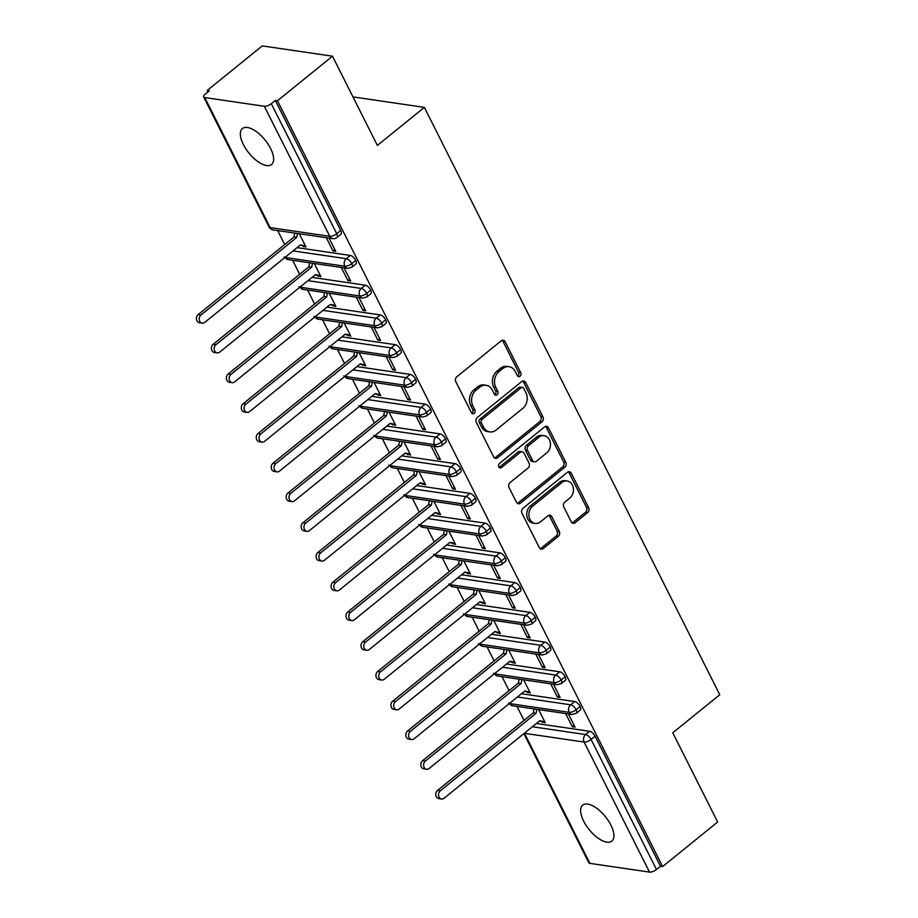<?xml version="1.0" encoding="UTF-8"?>
<svg xmlns="http://www.w3.org/2000/svg" width="918" height="918" viewBox="0 0 918 918"><rect width="100%" height="100%" fill="white"/><g stroke="black" fill="none" stroke-linecap="round" stroke-linejoin="round"><path stroke-width="1.38" d="M520.058 376.208A2.49 1.997 98.3 0 0 520.758 372.765L505.164 341.748A3.546 2.857 98.3 0 0 503.202 340.234A3.546 2.857 98.3 0 0 501.228 340.819L456.831 376.77A3.546 2.857 98.3 0 0 455.833 381.693L471.427 412.71A2.49 1.997 98.3 0 0 474.881 409.91L472.862 405.894A11.36 9.134 98.3 0 1 476.063 390.161L479.758 387.166A11.36 9.134 98.3 0 1 486.104 385.273A11.36 9.134 98.3 0 1 492.346 390.116L494.366 394.132A2.49 1.997 98.3 0 0 497.82 391.332L495.8 387.327A11.36 9.134 98.3 0 1 499.002 371.583L502.697 368.588A11.36 9.134 98.3 0 1 509.042 366.695A11.36 9.134 98.3 0 1 515.285 371.538L517.304 375.554A2.49 1.997 98.3 0 0 520.058 376.208M517.66 376.07A2.49 1.997 98.3 0 0 518.624 372.444L503.03 341.427A3.546 2.857 98.3 0 0 502.1 340.337M471.783 413.226A2.49 1.997 98.3 0 0 472.759 409.6L470.739 405.584L472.862 405.894M494.722 394.648A2.49 1.997 98.3 0 0 495.697 391.022L493.677 387.006L495.8 387.327M583.653 821.128A23.145 10.373 51 0 1 582.712 805.132A23.145 10.373 51 0 1 610.906 825.121A23.145 10.373 51 0 1 611.847 841.106A23.145 10.373 51 0 1 583.653 821.128M243.362 144.528A23.145 10.373 51 0 1 242.421 128.543A23.145 10.373 51 0 1 270.615 148.521A23.145 10.373 51 0 1 271.556 164.517A23.145 10.373 51 0 1 243.362 144.528M571.237 521.78A3.546 2.857 98.3 0 0 573.188 523.294A3.546 2.857 98.3 0 0 575.173 522.709L587.623 512.623A3.546 2.857 98.3 0 0 588.622 507.7L571.306 473.252A3.546 2.857 98.3 0 0 569.355 471.737A3.546 2.857 98.3 0 0 567.37 472.334L522.973 508.285A3.546 2.857 98.3 0 0 521.975 513.196L539.302 547.644A3.546 2.857 98.3 0 0 541.253 549.159A3.546 2.857 98.3 0 0 543.238 548.574L558.282 536.387A3.546 2.857 98.3 0 0 559.28 531.465L551.867 516.731A3.546 2.857 98.3 0 0 549.905 515.216A3.546 2.857 98.3 0 0 547.931 515.801L540.461 521.849A9.501 7.631 98.3 0 1 535.16 523.432A9.501 7.631 98.3 0 1 528.986 516.295A9.501 7.631 98.3 0 1 532.612 506.231L561.839 482.558A9.501 7.631 98.3 0 1 567.14 480.975A9.501 7.631 98.3 0 1 573.325 488.112A9.501 7.631 98.3 0 1 569.688 498.176L564.822 502.123A3.546 2.857 98.3 0 0 563.824 507.046L571.237 521.78M204.748 97.549L270.156 227.584L329.757 236.328L264.35 106.281L204.748 97.549A5.428 2.123 -26.7 0 1 203.67 96.929A5.428 2.123 -26.7 0 1 205.322 94.026L209.35 90.779L207.216 90.457L262.25 45.9L332.488 56.193L277.466 100.762L275.331 100.452L271.315 103.7L336.722 233.746L340.739 230.487L275.331 100.452M332.488 56.193L377.367 145.423L424.357 107.372L719.769 694.742L672.779 732.793L717.658 822.012L662.624 866.569L277.466 100.762M541.964 421.832A3.546 2.857 98.3 0 0 542.963 416.91L525.635 382.462A3.546 2.857 98.3 0 0 523.685 380.947A3.546 2.857 98.3 0 0 521.711 381.544L477.314 417.495A3.546 2.857 98.3 0 0 476.316 422.418L493.632 456.854A3.546 2.857 98.3 0 0 495.594 458.38A3.546 2.857 98.3 0 0 497.567 457.784L541.964 421.832L539.841 421.523A3.546 2.857 98.3 0 0 540.84 416.6L523.512 382.152A3.546 2.857 98.3 0 0 522.583 381.05M548.471 427.857L565.798 462.305A3.546 2.857 98.3 0 1 564.799 467.228L520.403 503.179A3.546 2.857 98.3 0 1 518.418 503.764A3.546 2.857 98.3 0 1 516.467 502.249L509.054 487.515A3.546 2.857 98.3 0 1 510.052 482.593L528.057 468.019A3.546 2.857 98.3 0 0 529.055 463.097L524.132 453.32A3.546 2.857 98.3 0 0 522.181 451.805A3.546 2.857 98.3 0 0 520.196 452.402L501.457 467.572A2.49 1.997 98.3 0 1 499.403 463.487L544.535 426.939A3.546 2.857 98.3 0 1 546.52 426.342A3.546 2.857 98.3 0 1 548.471 427.857L546.348 427.547L563.663 461.995L565.798 462.305M424.357 107.372L354.107 97.067L353.35 97.675M264.35 106.281A5.428 2.123 -26.7 0 0 271.315 103.7M662.624 866.569L660.501 866.259L656.473 869.518A5.428 2.123 153.3 0 1 649.519 872.1L589.907 863.368A5.428 2.123 153.3 0 1 588.84 862.748L523.88 733.608M524.029 720.378L517.006 706.424M509.077 690.634L502.054 676.681M494.113 660.891L487.091 646.938M479.162 631.159L472.139 617.194M464.198 601.416L457.175 587.463M449.246 571.673L442.224 557.719M434.283 541.93L427.26 527.976M419.331 512.198L412.308 498.233M404.368 482.455L397.345 468.501M389.416 452.712L382.393 438.758M374.452 422.969L367.429 409.015M359.489 393.237L352.478 379.272M344.537 363.494L337.514 349.54M329.573 333.75L322.562 319.797M314.622 304.007L307.599 290.054M299.658 274.275L292.647 260.31M284.706 244.532L277.684 230.567M207.938 91.903L207.216 90.457M299.291 233.734L305.935 246.942L303.158 246.529L304.03 245.829M326.326 237.705L332.97 250.901L334.783 249.432M332.97 250.901L335.736 251.314L329.092 238.106M300.243 245.06L302.711 245.645L303.158 246.529M660.501 866.259L595.094 736.225L591.077 739.472L656.473 869.518M532.36 726.735L585.638 734.549L589.654 731.29L536.387 723.487M589.654 731.29A5.428 2.433 51 0 1 595.094 736.225M340.739 230.487A5.428 2.433 51 0 1 340.957 234.239L336.94 237.487A5.428 2.433 51 0 0 336.722 233.746A5.428 2.123 -26.7 0 1 329.757 236.328A5.428 4.361 98.3 0 0 332.741 238.646A5.428 5.428 0 0 0 336.94 237.487M517.408 696.991L570.686 704.806L574.702 701.547A5.428 2.433 51 0 1 580.142 706.481A5.428 2.433 51 0 1 580.291 710.084L576.263 713.332A5.428 2.433 51 0 0 576.114 709.74A5.428 2.123 153.3 0 1 569.16 712.322L509.547 703.578A5.428 2.123 153.3 0 1 509.329 703.544M574.702 701.547L521.424 693.744M539.566 720.905L545.258 722.787L538.614 709.591M565.649 713.55L572.293 726.746L575.058 727.159L568.414 713.952M502.444 667.26L555.723 675.063L559.739 671.815A5.428 2.433 51 0 1 565.178 676.738A5.428 2.433 51 0 1 565.327 680.341L561.311 683.6A5.428 2.433 51 0 0 561.162 679.997A5.428 2.123 153.3 0 1 554.197 682.579L494.595 673.846A5.428 2.123 153.3 0 1 494.366 673.801M559.739 671.815L506.472 664.001M524.603 691.162L530.294 693.044L523.662 679.848M550.697 683.807L557.329 697.003L560.095 697.416L553.462 684.22M487.492 637.517L540.771 645.331L544.787 642.072A5.428 2.433 51 0 1 550.226 646.995A5.428 2.433 51 0 1 550.375 650.598L546.348 653.857A5.428 2.433 51 0 0 546.199 650.254A5.428 2.123 153.3 0 1 539.245 652.836L479.632 644.103A5.428 2.123 153.3 0 1 479.414 644.057M544.787 642.072L491.509 634.258M509.651 661.43L515.342 663.301L508.698 650.105M535.733 654.064L542.377 667.271L545.143 667.673L538.499 654.477M472.529 607.773L525.807 615.588L529.824 612.329A5.428 2.433 51 0 1 535.263 617.263A5.428 2.433 51 0 1 535.412 620.855L531.396 624.114A5.428 2.433 51 0 0 531.247 620.511A5.428 2.123 153.3 0 1 524.281 623.104L464.68 614.36A5.428 2.123 153.3 0 1 464.451 614.314M529.824 612.329L476.557 604.526M494.687 631.687L500.379 633.569L493.746 620.361M520.781 624.332L527.414 637.528L530.179 637.93L523.547 624.733M457.577 578.03L510.844 585.845L514.872 582.586A5.428 2.433 51 0 1 520.311 587.52A5.428 2.433 51 0 1 520.46 591.123L516.432 594.371A5.428 2.433 51 0 0 516.283 590.779A5.428 2.123 153.3 0 1 509.329 593.361L449.717 584.617A5.428 2.123 153.3 0 1 449.499 584.582M514.872 582.586L461.593 574.783M479.735 601.944L485.427 603.826L478.783 590.63M505.818 594.589L512.462 607.785L515.227 608.198L508.583 594.99M442.614 548.298L495.892 556.101L499.908 552.854A5.428 2.433 51 0 1 505.348 557.777A5.428 2.433 51 0 1 505.497 561.38L501.48 564.639A5.428 2.433 51 0 0 501.331 561.036A5.428 2.123 153.3 0 1 494.366 563.618L434.765 554.885A5.428 2.123 153.3 0 1 434.535 554.839M499.908 552.854L446.641 545.04M464.772 572.201L470.464 574.083L463.831 560.887M490.866 564.845L497.499 578.042L500.264 578.455L493.632 565.259M427.662 518.555L480.929 526.37L484.956 523.111A5.428 2.433 51 0 1 490.396 528.034A5.428 2.433 51 0 1 490.545 531.637L486.517 534.896A5.428 2.433 51 0 0 486.368 531.293A5.428 2.123 153.3 0 1 479.414 533.874L419.801 525.142A5.428 2.123 153.3 0 1 419.583 525.096M484.956 523.111L431.678 515.296M449.82 542.469L455.512 544.34L448.868 531.143M475.903 535.102L482.547 548.31L485.312 548.712L478.668 535.515M412.698 488.812L465.977 496.627L469.993 493.368A5.428 2.433 51 0 1 475.432 498.302A5.428 2.433 51 0 1 475.581 501.894L471.565 505.152A5.428 2.433 51 0 0 471.416 501.549A5.428 2.123 153.3 0 1 464.451 504.143L404.849 495.399A5.428 2.123 153.3 0 1 404.62 495.353M469.993 493.368L416.726 485.565M434.857 512.726L440.548 514.608L433.916 501.4M460.951 505.37L467.583 518.567L470.349 518.968L463.716 505.772M397.746 459.069L451.013 466.883L455.041 463.624A5.428 2.433 51 0 1 460.48 468.559A5.428 2.433 51 0 1 460.618 472.162L456.602 475.409A5.428 2.433 51 0 0 456.453 471.818A5.428 2.123 153.3 0 1 449.487 474.399L389.886 465.656A5.428 2.123 153.3 0 1 389.668 465.621M455.041 463.624L401.763 455.821M419.905 482.983L425.596 484.865L418.952 471.668M445.987 475.627L452.631 488.824L455.397 489.237L448.753 476.029M382.783 429.337L436.061 437.14L440.078 433.893A5.428 2.433 51 0 1 445.517 438.815A5.428 2.433 51 0 1 445.666 442.419L441.65 445.678A5.428 2.433 51 0 0 441.501 442.074A5.428 2.123 153.3 0 1 434.535 444.656L374.934 435.924A5.428 2.123 153.3 0 1 374.705 435.878M440.078 433.893L386.811 426.078M404.941 453.24L410.633 455.121L404 441.925M431.035 445.884L437.668 459.08L440.433 459.493L433.801 446.297M367.831 399.594L421.098 407.408L425.126 404.149A5.428 2.433 51 0 1 430.565 409.072A5.428 2.433 51 0 1 430.703 412.675L426.686 415.934A5.428 2.433 51 0 0 426.537 412.331A5.428 2.123 153.3 0 1 419.572 414.913L359.971 406.181A5.428 2.123 153.3 0 1 359.753 406.135M425.126 404.149L371.847 396.335M389.989 423.508L395.681 425.378L389.037 412.182M416.072 416.141L422.716 429.349L425.482 429.75L418.837 416.554M352.868 369.851L406.146 377.665L410.162 374.406A5.428 2.433 51 0 1 415.602 379.341A5.428 2.433 51 0 1 415.751 382.932L411.734 386.191A5.428 2.433 51 0 0 411.585 382.588A5.428 2.123 153.3 0 1 404.62 385.181L345.019 376.437A5.428 2.123 153.3 0 1 344.789 376.391M410.162 374.406L356.895 366.603M375.026 393.765L380.718 395.647L374.085 382.439M401.12 386.409L407.753 399.605L410.518 400.007L403.886 386.811M337.916 340.119L391.183 347.922L395.21 344.663A5.428 2.433 51 0 1 400.65 349.597A5.428 2.433 51 0 1 400.787 353.2L396.771 356.448A5.428 2.433 51 0 0 396.622 352.856A5.428 2.123 153.3 0 1 389.657 355.438L330.055 346.694A5.428 2.123 153.3 0 1 329.837 346.66M395.21 344.663L341.932 336.86M360.074 364.021L365.766 365.903L359.122 352.707M386.157 356.666L392.801 369.862L395.566 370.275L388.922 357.068M322.952 310.376L376.231 318.179L380.247 314.931A5.428 2.433 51 0 1 385.686 319.854A5.428 2.433 51 0 1 385.835 323.457L381.819 326.716A5.428 2.433 51 0 0 381.67 323.113A5.428 2.123 153.3 0 1 374.705 325.695L315.103 316.962A5.428 2.123 153.3 0 1 314.874 316.917M380.247 314.931L326.98 307.117M345.111 334.278L350.802 336.16L344.17 322.964M371.205 326.923L377.837 340.119L380.603 340.532L373.97 327.336M308 280.633L361.267 288.447L365.295 285.188A5.428 2.433 51 0 1 370.723 290.111A5.428 2.433 51 0 1 370.872 293.714L366.856 296.973A5.428 2.433 51 0 0 366.707 293.37A5.428 2.123 153.3 0 1 359.741 295.952L300.14 287.219A5.428 2.123 153.3 0 1 299.922 287.173M365.295 285.188L312.017 277.374M330.159 304.546L335.85 306.417L329.206 293.221M356.241 297.18L362.885 310.387L365.651 310.789L359.007 297.593M293.037 250.889L346.315 258.704L350.332 255.445A5.428 2.433 51 0 1 355.771 260.379A5.428 2.433 51 0 1 355.92 263.971L351.904 267.23A5.428 2.433 51 0 0 351.755 263.627A5.428 2.123 153.3 0 1 344.789 266.22L285.188 257.476A5.428 2.123 153.3 0 1 284.959 257.43M350.332 255.445L297.053 247.642M315.195 274.803L320.887 276.685L314.254 263.477M341.289 267.448L347.922 280.644L350.687 281.046L344.055 267.849M355.771 260.379L351.755 263.627A5.428 2.433 51 0 0 346.315 258.704A5.428 4.361 98.3 0 0 344.789 266.22A5.428 4.361 98.3 0 0 347.692 268.389L288.091 259.645L284.121 256.891M318.121 276.272L318.982 275.572M347.922 280.644L349.747 279.164M333.073 306.015L333.945 305.315M362.885 310.387L364.698 308.907M348.037 335.759L348.897 335.059M377.837 340.119L379.662 338.65M362.989 365.49L363.861 364.79M392.801 369.862L394.614 368.393M377.952 395.233L378.813 394.533M407.753 399.605L409.577 398.125M392.915 424.977L393.776 424.277M422.716 429.349L424.529 427.868M407.867 454.72L408.728 454.02M437.668 459.08L439.493 457.612M422.831 484.452L423.691 483.752M452.631 488.824L454.444 487.355M437.783 514.195L438.643 513.495M467.583 518.567L469.408 517.086M452.746 543.938L453.607 543.238M482.547 548.31L484.36 546.83M467.698 573.681L468.559 572.981M497.499 578.042L499.323 576.573M482.661 603.413L483.522 602.713M512.462 607.785L514.275 606.316M497.613 633.156L498.474 632.456M527.414 637.528L529.238 636.048M512.577 662.899L513.437 662.199M542.377 667.271L544.19 665.791M527.529 692.642L528.389 691.942M557.329 697.003L559.154 695.534M542.492 722.374L543.353 721.674M572.293 726.746L574.106 725.277M370.723 290.111L366.707 293.37A5.428 2.433 51 0 0 361.267 288.447A5.428 4.361 98.3 0 0 359.741 295.952A5.428 4.361 98.3 0 0 362.656 298.12L303.043 289.388L299.073 286.634M385.686 319.854L381.67 323.113A5.428 2.433 51 0 0 376.231 318.179A5.428 4.361 98.3 0 0 374.705 325.695A5.428 4.361 98.3 0 0 377.608 327.864L318.007 319.131L314.036 316.366M400.65 349.597L396.622 352.856A5.428 2.433 51 0 0 391.183 347.922A5.428 4.361 98.3 0 0 389.657 355.438A5.428 4.361 98.3 0 0 392.571 357.607L332.959 348.863L328.988 346.109M415.602 379.341L411.585 382.588A5.428 2.433 51 0 0 406.146 377.665A5.428 4.361 98.3 0 0 404.62 385.181A5.428 4.361 98.3 0 0 407.523 387.35L347.922 378.606L343.952 375.852M430.565 409.072L426.537 412.331A5.428 2.433 51 0 0 421.098 407.408A5.428 4.361 98.3 0 0 419.572 414.913A5.428 4.361 98.3 0 0 422.487 417.082L362.874 408.349L358.915 405.595M445.517 438.815L441.501 442.074A5.428 2.433 51 0 0 436.061 437.14A5.428 4.361 98.3 0 0 434.535 444.656A5.428 4.361 98.3 0 0 437.438 446.825L377.837 438.093L373.867 435.327M460.48 468.559L456.453 471.818A5.428 2.433 51 0 0 451.013 466.883A5.428 4.361 98.3 0 0 449.487 474.399A5.428 4.361 98.3 0 0 452.402 476.568L392.789 467.824L388.83 465.07M475.432 498.302L471.416 501.549A5.428 2.433 51 0 0 465.977 496.627A5.428 4.361 98.3 0 0 464.451 504.143A5.428 4.361 98.3 0 0 467.354 506.311L407.753 497.567L403.782 494.813M490.396 528.034L486.368 531.293A5.428 2.433 51 0 0 480.929 526.37A5.428 4.361 98.3 0 0 479.414 533.874A5.428 4.361 98.3 0 0 482.317 536.043L422.705 527.311L418.746 524.557M505.348 557.777L501.331 561.036A5.428 2.433 51 0 0 495.892 556.101A5.428 4.361 98.3 0 0 494.366 563.618A5.428 4.361 98.3 0 0 497.269 565.786L437.668 557.054L433.698 554.288M520.311 587.52L516.283 590.779A5.428 2.433 51 0 0 510.844 585.845A5.428 4.361 98.3 0 0 509.329 593.361A5.428 4.361 98.3 0 0 512.233 595.53L452.62 586.786L448.661 584.032M535.263 617.263L531.247 620.511A5.428 2.433 51 0 0 525.807 615.588A5.428 4.361 98.3 0 0 524.281 623.104A5.428 4.361 98.3 0 0 527.184 625.273L467.583 616.529L463.613 613.775M550.226 646.995L546.199 650.254A5.428 2.433 51 0 0 540.771 645.331A5.428 4.361 98.3 0 0 539.245 652.836A5.428 4.361 98.3 0 0 542.148 655.004L482.547 646.272L478.576 643.518M565.178 676.738L561.162 679.997A5.428 2.433 51 0 0 555.723 675.063A5.428 4.361 98.3 0 0 554.197 682.579A5.428 4.361 98.3 0 0 557.1 684.748L497.499 676.015L493.528 673.25M580.142 706.481L576.114 709.74A5.428 2.433 51 0 0 570.686 704.806A5.428 4.361 98.3 0 0 569.16 712.322A5.428 4.361 98.3 0 0 572.063 714.491L512.462 705.747L508.492 702.993M509.042 366.695L506.908 366.385A11.36 9.134 98.3 0 0 500.562 368.279L502.697 368.588M493.677 387.006A11.36 9.134 98.3 0 1 496.868 371.274L500.562 368.279M486.104 385.273L483.981 384.952A11.36 9.134 98.3 0 0 477.624 386.857L479.758 387.166M470.739 405.584A11.36 9.134 98.3 0 1 473.929 389.852L477.624 386.857M494.561 457.956A3.546 2.857 98.3 0 0 495.445 457.474L539.841 421.523M523.799 388.475A2.49 1.997 98.3 0 0 521.045 387.832L482.076 419.388A2.49 1.997 98.3 0 0 481.376 422.831L483.511 427.065A11.36 9.134 98.3 0 0 489.753 431.908A11.36 9.134 98.3 0 0 496.099 430.014L522.732 408.441A11.36 9.134 98.3 0 0 525.934 392.709L523.799 388.475M522.434 387.419L520.311 387.098A2.49 1.997 98.3 0 0 518.922 387.522L521.045 387.832M489.753 431.908L487.63 431.598A11.36 9.134 98.3 0 1 481.376 426.744L479.253 422.521A2.49 1.997 98.3 0 1 479.953 419.078L518.922 387.522M517.396 503.351A3.546 2.857 98.3 0 0 518.268 502.857L562.665 466.918A3.546 2.857 98.3 0 0 563.663 461.995M522.181 451.805L520.058 451.495A3.546 2.857 98.3 0 0 518.073 452.081L499.323 467.262L501.457 467.572M546.738 452.884A9.501 7.631 98.3 0 0 550.364 442.82A9.501 7.631 98.3 0 0 544.19 435.683A9.501 7.631 98.3 0 0 538.889 437.266L528.584 445.609A3.546 2.857 98.3 0 0 527.586 450.52L532.509 460.297A3.546 2.857 98.3 0 0 534.46 461.823A3.546 2.857 98.3 0 0 536.445 461.226L546.738 452.884M544.19 435.683L542.056 435.373A9.501 7.631 98.3 0 0 536.755 436.957L538.889 437.266M534.46 461.823L532.325 461.502A3.546 2.857 98.3 0 1 530.375 459.987L525.463 450.21A3.546 2.857 98.3 0 1 526.462 445.299L536.755 436.957M546.348 427.547A3.546 2.857 98.3 0 0 545.418 426.445M567.14 480.975L565.018 480.665A9.501 7.631 98.3 0 0 559.705 482.248L561.839 482.558M535.16 523.432L533.037 523.122A9.501 7.631 98.3 0 1 526.852 515.985A9.501 7.631 98.3 0 1 530.478 505.921L559.705 482.248M540.22 548.746A3.546 2.857 98.3 0 0 541.104 548.253L556.147 536.078A3.546 2.857 98.3 0 0 557.146 531.155L549.733 516.409A3.546 2.857 98.3 0 0 548.803 515.319M572.166 522.881A3.546 2.857 98.3 0 0 573.039 522.388L585.5 512.301A3.546 2.857 98.3 0 0 586.499 507.39L569.171 472.942A3.546 2.857 98.3 0 0 568.242 471.841M202.212 323.159L199.447 322.746A4.521 3.638 -81.7 0 1 196.498 319.349A4.521 3.638 -81.7 0 1 198.231 314.553L200.996 314.966A4.521 3.638 98.3 0 0 199.275 319.762A4.521 3.638 98.3 0 0 202.212 323.159A4.521 3.638 98.3 0 0 204.737 322.402L300.473 244.876L305.476 246.047L302.711 245.645M297.535 233.482L296.732 237.441L200.996 314.966M294.77 233.08L293.967 237.028L198.231 314.553M293.967 237.028L296.732 237.441M217.164 352.891L214.399 352.489A4.521 3.638 -81.7 0 1 211.461 349.092A4.521 3.638 -81.7 0 1 213.183 344.296L215.959 344.709A4.521 3.638 98.3 0 0 214.227 349.494A4.521 3.638 98.3 0 0 217.164 352.891A4.521 3.638 98.3 0 0 219.689 352.133L315.425 274.62L320.439 275.79L317.674 275.377M312.487 263.225L311.684 267.184L215.959 344.709M309.722 262.823L308.918 266.771L213.183 344.296M308.918 266.771L311.684 267.184M232.128 382.634L229.362 382.232A4.521 3.638 -81.7 0 1 226.413 378.836A4.521 3.638 -81.7 0 1 228.146 374.039L230.911 374.441A4.521 3.638 98.3 0 0 229.19 379.237A4.521 3.638 98.3 0 0 232.128 382.634A4.521 3.638 98.3 0 0 234.652 381.877L330.388 304.351L335.403 305.533L332.626 305.12M327.451 292.968L326.647 296.916L230.911 374.441M324.685 292.555L323.882 296.514L228.146 374.039M323.882 296.514L326.647 296.916M247.08 412.377L244.314 411.964A4.521 3.638 -81.7 0 1 241.377 408.567A4.521 3.638 -81.7 0 1 243.098 403.782L245.875 404.184A4.521 3.638 98.3 0 0 244.142 408.98A4.521 3.638 98.3 0 0 247.08 412.377A4.521 3.638 98.3 0 0 249.604 411.62L345.34 334.095L350.355 335.265L347.589 334.863M342.403 322.7L341.599 326.659L245.875 404.184M339.637 322.298L338.834 326.257L243.098 403.782M338.834 326.257L341.599 326.659M262.043 442.12L259.278 441.707A4.521 3.638 -81.7 0 1 256.329 438.311A4.521 3.638 -81.7 0 1 258.061 433.514L260.827 433.927A4.521 3.638 98.3 0 0 259.106 438.724A4.521 3.638 98.3 0 0 262.043 442.12A4.521 3.638 98.3 0 0 264.568 441.363L360.304 363.838L365.318 365.008L362.541 364.607M357.366 352.443L356.563 356.402L260.827 433.927M354.6 352.042L353.797 355.989L258.061 433.514M353.797 355.989L356.563 356.402M276.995 471.852L274.23 471.45A4.521 3.638 -81.7 0 1 271.292 468.054A4.521 3.638 -81.7 0 1 273.013 463.257L275.79 463.67A4.521 3.638 98.3 0 0 274.057 468.455A4.521 3.638 98.3 0 0 276.995 471.852A4.521 3.638 98.3 0 0 279.531 471.095L375.255 393.581L380.27 394.751L377.505 394.338M372.318 382.186L371.526 386.145L275.79 463.67M369.552 381.785L368.749 385.732L273.013 463.257M368.749 385.732L371.526 386.145M291.958 501.595L289.193 501.194A4.521 3.638 -81.7 0 1 286.244 497.797A4.521 3.638 -81.7 0 1 287.977 493L290.742 493.402A4.521 3.638 98.3 0 0 289.021 498.199A4.521 3.638 98.3 0 0 291.958 501.595A4.521 3.638 98.3 0 0 294.483 500.838L390.219 423.313L395.233 424.495L392.456 424.082M387.281 411.93L386.478 415.877L290.742 493.402M384.516 411.516L383.713 415.475L287.977 493M383.713 415.475L386.478 415.877M306.91 531.338L304.145 530.925A4.521 3.638 -81.7 0 1 301.207 527.529A4.521 3.638 -81.7 0 1 302.94 522.744L305.705 523.145A4.521 3.638 98.3 0 0 303.973 527.942A4.521 3.638 98.3 0 0 306.91 531.338A4.521 3.638 98.3 0 0 309.446 530.581L405.171 453.056L410.185 454.226L407.42 453.825M402.245 441.661L401.441 445.62L305.705 523.145M399.468 441.26L398.664 445.219L302.94 522.744M398.664 445.219L401.441 445.62M321.874 561.082L319.108 560.668A4.521 3.638 -81.7 0 1 316.159 557.272A4.521 3.638 -81.7 0 1 317.892 552.475L320.657 552.888A4.521 3.638 98.3 0 0 318.936 557.685A4.521 3.638 98.3 0 0 321.874 561.082A4.521 3.638 98.3 0 0 324.398 560.324L420.134 482.799L425.149 483.97L422.372 483.568M417.197 471.404L416.393 475.363L320.657 552.888M414.431 471.003L413.628 474.95L317.892 552.475M413.628 474.95L416.393 475.363M336.826 590.813L334.06 590.412A4.521 3.638 -81.7 0 1 331.123 587.015A4.521 3.638 -81.7 0 1 332.855 582.219L335.621 582.632A4.521 3.638 98.3 0 0 333.888 587.417A4.521 3.638 98.3 0 0 336.826 590.813A4.521 3.638 98.3 0 0 339.362 590.056L435.086 512.531L440.101 513.713L437.335 513.3M432.16 501.148L431.357 505.107L335.621 582.632M429.383 500.746L428.58 504.693L332.855 582.219M428.58 504.693L431.357 505.107M351.789 620.557L349.024 620.155A4.521 3.638 -81.7 0 1 346.075 616.758A4.521 3.638 -81.7 0 1 347.807 611.962L350.573 612.363A4.521 3.638 98.3 0 0 348.851 617.16A4.521 3.638 98.3 0 0 351.789 620.557A4.521 3.638 98.3 0 0 354.314 619.799L450.049 542.274L455.064 543.456L452.287 543.043M447.112 530.891L446.309 534.838L350.573 612.363M444.346 530.478L443.543 534.437L347.807 611.962M443.543 534.437L446.309 534.838M366.752 650.3L363.976 649.887A4.521 3.638 -81.7 0 1 361.038 646.49A4.521 3.638 -81.7 0 1 362.771 641.705L365.536 642.107A4.521 3.638 98.3 0 0 363.803 646.903A4.521 3.638 98.3 0 0 366.752 650.3A4.521 3.638 98.3 0 0 369.277 649.542L465.001 572.017L470.016 573.188L467.251 572.786M462.075 560.623L461.272 564.581L365.536 642.107M459.298 560.221L458.495 564.18L362.771 641.705M458.495 564.18L461.272 564.581M381.704 680.043L378.939 679.63A4.521 3.638 -81.7 0 1 376.001 676.233A4.521 3.638 -81.7 0 1 377.723 671.437L380.488 671.85A4.521 3.638 98.3 0 0 378.767 676.646A4.521 3.638 98.3 0 0 381.704 680.043A4.521 3.638 98.3 0 0 384.229 679.286L479.965 601.76L484.979 602.931L482.202 602.529M477.027 590.366L476.224 594.325L380.488 671.85M474.262 589.964L473.459 593.912L377.723 671.437M473.459 593.912L476.224 594.325M396.668 709.775L393.891 709.373A4.521 3.638 -81.7 0 1 390.953 705.976A4.521 3.638 -81.7 0 1 392.686 701.18L395.451 701.593A4.521 3.638 98.3 0 0 393.719 706.378A4.521 3.638 98.3 0 0 396.668 709.775A4.521 3.638 98.3 0 0 399.192 709.017L494.928 631.492L499.931 632.674L497.166 632.261M491.991 620.109L491.187 624.068L395.451 701.593M489.214 619.707L488.41 623.655L392.686 701.18M488.41 623.655L491.187 624.068M411.62 739.518L408.854 739.116A4.521 3.638 -81.7 0 1 405.917 735.72A4.521 3.638 -81.7 0 1 407.638 730.923L410.403 731.325A4.521 3.638 98.3 0 0 408.682 736.121A4.521 3.638 98.3 0 0 411.62 739.518A4.521 3.638 98.3 0 0 414.144 738.76L509.88 661.235L514.895 662.417L512.129 662.004M506.943 649.852L506.139 653.8L410.403 731.325M504.177 649.439L503.374 653.398L407.638 730.923M503.374 653.398L506.139 653.8M426.583 769.261L423.806 768.848A4.521 3.638 -81.7 0 1 420.869 765.451A4.521 3.638 -81.7 0 1 422.601 760.666L425.367 761.068A4.521 3.638 98.3 0 0 423.634 765.864A4.521 3.638 98.3 0 0 426.583 769.261A4.521 3.638 98.3 0 0 429.108 768.504L524.844 690.979L529.847 692.149L527.081 691.747M521.906 679.584L521.103 683.543L425.367 761.068M519.129 679.182L518.326 683.141L422.601 760.666M518.326 683.141L521.103 683.543M441.535 799.004L438.77 798.591A4.521 3.638 -81.7 0 1 435.832 795.195A4.521 3.638 -81.7 0 1 437.553 790.398L440.319 790.811A4.521 3.638 98.3 0 0 438.597 795.608A4.521 3.638 98.3 0 0 441.535 799.004A4.521 3.638 98.3 0 0 444.06 798.247L539.795 720.722L544.81 721.892L542.045 721.491M536.858 709.327L536.055 713.286L440.319 790.811M534.092 708.925L533.289 712.873L437.553 790.398M533.289 712.873L536.055 713.286M518.624 372.444L520.758 372.765M472.759 409.6L474.881 409.91M495.697 391.022L497.82 391.332M203.67 96.929L269.077 226.976A5.428 2.123 -26.7 0 0 270.156 227.584A5.428 4.361 98.3 0 0 273.139 229.902L332.741 238.646M649.519 872.1L584.112 742.065L524.511 733.321L589.907 863.368M591.077 739.472A5.428 2.123 153.3 0 1 584.112 742.065A5.428 4.361 98.3 0 1 585.638 734.549A5.428 2.433 51 0 1 591.077 739.472M285.108 257.315A5.428 4.361 98.3 0 0 285.188 257.476A5.428 4.361 98.3 0 0 288.091 259.645M300.06 287.059A5.428 4.361 98.3 0 0 300.14 287.219A5.428 4.361 98.3 0 0 303.043 289.388M315.023 316.802A5.428 4.361 98.3 0 0 315.103 316.962A5.428 4.361 98.3 0 0 318.007 319.131M329.975 346.534A5.428 4.361 98.3 0 0 330.055 346.694A5.428 4.361 98.3 0 0 332.959 348.863M344.939 376.277A5.428 4.361 98.3 0 0 345.019 376.437A5.428 4.361 98.3 0 0 347.922 378.606M359.89 406.02A5.428 4.361 98.3 0 0 359.971 406.181A5.428 4.361 98.3 0 0 362.874 408.349M374.854 435.763A5.428 4.361 98.3 0 0 374.934 435.924A5.428 4.361 98.3 0 0 377.837 438.093M389.806 465.495A5.428 4.361 98.3 0 0 389.886 465.656A5.428 4.361 98.3 0 0 392.789 467.824M404.769 495.238A5.428 4.361 98.3 0 0 404.849 495.399A5.428 4.361 98.3 0 0 407.753 497.567M419.721 524.981A5.428 4.361 98.3 0 0 419.801 525.142A5.428 4.361 98.3 0 0 422.705 527.311M434.684 554.724A5.428 4.361 98.3 0 0 434.765 554.885A5.428 4.361 98.3 0 0 437.668 557.054M449.648 584.456A5.428 4.361 98.3 0 0 449.717 584.617A5.428 4.361 98.3 0 0 452.62 586.786M464.6 614.199A5.428 4.361 98.3 0 0 464.68 614.36A5.428 4.361 98.3 0 0 467.583 616.529M479.563 643.943A5.428 4.361 98.3 0 0 479.632 644.103A5.428 4.361 98.3 0 0 482.547 646.272M494.515 673.686A5.428 4.361 98.3 0 0 494.595 673.846A5.428 4.361 98.3 0 0 497.499 676.015M509.479 703.418A5.428 4.361 98.3 0 0 509.547 703.578A5.428 4.361 98.3 0 0 512.462 705.747M496.868 371.274L499.002 371.583M473.929 389.852L476.063 390.161M503.03 341.427L505.164 341.748M495.445 457.474L497.567 457.784M523.512 382.152L525.635 382.462M540.84 416.6L542.963 416.91M479.953 419.078L482.076 419.388M479.253 422.521L481.376 422.831M481.376 426.744L483.511 427.065M562.665 466.918L564.799 467.228M518.268 502.857L520.403 503.179M518.073 452.081L520.196 452.402M526.462 445.299L528.584 445.609M525.463 450.21L527.586 450.52M530.375 459.987L532.509 460.297M530.478 505.921L532.612 506.231M549.733 516.409L551.867 516.731M557.146 531.155L559.28 531.465M556.147 536.078L558.282 536.387M541.104 548.253L543.238 548.574M569.171 472.942L571.306 473.252M586.499 507.39L588.622 507.7M585.5 512.301L587.623 512.623M573.039 522.388L575.173 522.709M269.077 226.976A5.428 5.428 0 0 0 273.139 229.902M347.692 268.389L351.904 267.23M362.656 298.12L366.856 296.973M377.608 327.864L381.819 326.716M392.571 357.607L396.771 356.448M407.523 387.35L411.734 386.191M422.487 417.082L426.686 415.934M437.438 446.825L441.65 445.678M452.402 476.568L456.602 475.409M467.354 506.311L471.565 505.152M482.317 536.043L486.517 534.896M497.269 565.786L501.48 564.639M512.233 595.53L516.432 594.371M527.184 625.273L531.396 624.114M542.148 655.004L546.348 653.857M557.1 684.748L561.311 683.6M572.063 714.491L576.263 713.332"/></g></svg>
